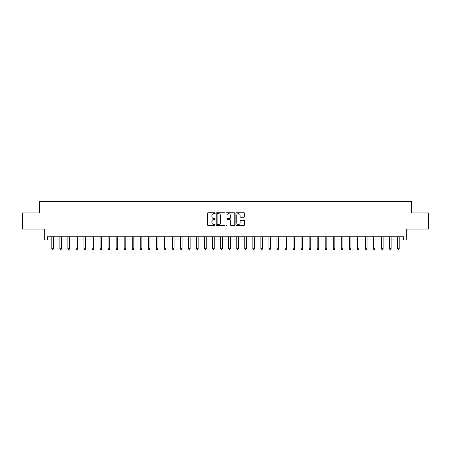 <?xml version="1.0" encoding="UTF-8"?>
<svg xmlns="http://www.w3.org/2000/svg" width="451" height="451" viewBox="0 0 451 451"><rect width="100%" height="100%" fill="white"/><g stroke="black" fill="none" stroke-linecap="round" stroke-linejoin="round"><path stroke-width="0.68" d="M215.206 213.193A0.44 0.44 0 0 0 214.766 212.754L208.058 212.754A0.631 0.631 0 0 0 207.426 213.385L207.426 224.75A0.631 0.631 0 0 0 208.058 225.382L214.766 225.382A0.44 0.44 0 0 0 215.206 224.942A0.44 0.44 0 0 0 214.766 224.497L213.898 224.497A2.018 2.018 0 0 1 211.88 222.478L211.88 221.531A2.018 2.018 0 0 1 213.898 219.507L214.766 219.507A0.44 0.44 0 0 0 215.206 219.068A0.44 0.44 0 0 0 214.766 218.628L213.898 218.628A2.018 2.018 0 0 1 211.88 216.604L211.88 215.657A2.018 2.018 0 0 1 213.898 213.639L214.766 213.639A0.44 0.44 0 0 0 215.206 213.193M243.952 217.207A0.631 0.631 0 0 0 244.583 216.576L244.583 213.385A0.631 0.631 0 0 0 243.952 212.754L236.504 212.754A0.631 0.631 0 0 0 235.873 213.385L235.873 224.75A0.631 0.631 0 0 0 236.504 225.382L243.952 225.382A0.631 0.631 0 0 0 244.583 224.75L244.583 220.9A0.631 0.631 0 0 0 243.952 220.268L240.766 220.268A0.631 0.631 0 0 0 240.135 220.9L240.135 222.811A1.691 1.691 0 0 1 238.444 224.497A1.691 1.691 0 0 1 236.752 222.811L236.752 215.324A1.691 1.691 0 0 1 238.444 213.639A1.691 1.691 0 0 1 240.135 215.324L240.135 216.576A0.631 0.631 0 0 0 240.766 217.207L243.952 217.207M47.479 239.971L47.479 236.758L403.521 236.758L403.521 239.971L406.74 239.971L406.74 229.04L428.45 229.04L428.45 212.957L411.566 212.957L411.566 201.377L39.434 201.377L39.434 212.957L22.55 212.957L22.55 229.04L44.26 229.04L44.26 239.971L51.82 239.971M224.948 213.385A0.631 0.631 0 0 0 224.316 212.754L216.863 212.754A0.631 0.631 0 0 0 216.232 213.385L216.232 224.75A0.631 0.631 0 0 0 216.863 225.382L224.316 225.382A0.631 0.631 0 0 0 224.948 224.75L224.948 213.385M226.684 212.754L234.137 212.754A0.631 0.631 0 0 1 234.768 213.385L234.768 224.75A0.631 0.631 0 0 1 234.137 225.382L230.946 225.382A0.631 0.631 0 0 1 230.314 224.75L230.314 220.139A0.631 0.631 0 0 0 229.683 219.507L227.569 219.507A0.631 0.631 0 0 0 226.938 220.139L226.938 224.942A0.44 0.44 0 0 1 226.492 225.382A0.44 0.44 0 0 1 226.052 224.942L226.052 213.385A0.631 0.631 0 0 1 226.684 212.754M53.427 239.971L59.859 239.971M61.466 239.971L67.898 239.971M69.51 239.971L75.943 239.971M77.549 239.971L83.982 239.971M85.589 239.971L92.021 239.971M93.633 239.971L100.066 239.971M101.672 239.971L108.105 239.971M109.711 239.971L116.144 239.971M117.75 239.971L124.188 239.971M125.795 239.971L132.228 239.971M133.834 239.971L140.267 239.971M141.873 239.971L148.306 239.971M149.918 239.971L156.35 239.971M157.957 239.971L164.389 239.971M165.996 239.971L172.429 239.971M174.041 239.971L180.473 239.971M182.08 239.971L188.512 239.971M190.119 239.971L196.551 239.971M198.164 239.971L204.596 239.971M206.203 239.971L212.635 239.971M214.242 239.971L220.674 239.971M222.281 239.971L228.719 239.971M230.326 239.971L236.758 239.971M238.365 239.971L244.797 239.971M246.404 239.971L252.836 239.971M254.449 239.971L260.881 239.971M262.488 239.971L268.92 239.971M270.527 239.971L276.959 239.971M278.571 239.971L285.004 239.971M286.611 239.971L293.043 239.971M294.65 239.971L301.082 239.971M302.694 239.971L309.127 239.971M310.733 239.971L317.166 239.971M318.772 239.971L325.205 239.971M326.812 239.971L333.25 239.971M334.856 239.971L341.289 239.971M342.895 239.971L349.328 239.971M350.934 239.971L357.367 239.971M358.979 239.971L365.411 239.971M367.018 239.971L373.451 239.971M375.057 239.971L381.49 239.971M383.102 239.971L389.534 239.971M391.141 239.971L397.573 239.971M399.18 239.971L403.521 239.971M217.562 213.639A0.44 0.44 0 0 0 217.117 214.078L217.117 224.057A0.44 0.44 0 0 0 217.562 224.497L218.476 224.497A2.018 2.018 0 0 0 220.494 222.478L220.494 215.657A2.018 2.018 0 0 0 218.476 213.639L217.562 213.639M230.314 215.358A1.691 1.691 0 0 0 228.623 213.667A1.691 1.691 0 0 0 226.938 215.358L226.938 217.996A0.631 0.631 0 0 0 227.569 218.628L229.683 218.628A0.631 0.631 0 0 0 230.314 217.996L230.314 215.358M53.506 236.758L53.472 236.837A0.643 0.643 90.1 0 0 53.427 237.079L53.427 248.789L51.82 248.789L51.82 237.079A0.643 0.643 90.1 0 0 51.775 236.837L51.741 236.758M53.427 248.789L52.942 249.623L52.299 249.623L51.82 248.789M61.545 236.758L61.516 236.837A0.643 0.643 87.7 0 0 61.466 237.079L61.466 248.789L59.859 248.789L59.859 237.079A0.643 0.643 87.7 0 0 59.814 236.837L59.78 236.758M61.466 248.789L60.986 249.623L60.344 249.623L59.859 248.789M69.589 236.758L69.555 236.837A0.643 0.643 87.7 0 0 69.51 237.079L69.51 248.789L67.898 248.789L67.898 237.079A0.643 0.643 87.7 0 0 67.853 236.837L67.819 236.758M69.51 248.789L69.026 249.623L68.383 249.623L67.898 248.789M77.628 236.758L77.595 236.837A0.643 0.643 87.7 0 0 77.549 237.079L77.549 248.789L75.943 248.789L75.943 237.079A0.643 0.643 87.7 0 0 75.892 236.837L75.864 236.758M77.549 248.789L77.065 249.623L76.422 249.623L75.943 248.789M85.667 236.758L85.634 236.837A0.643 0.643 87.7 0 0 85.589 237.079L85.589 248.789L83.982 248.789L83.982 237.079A0.643 0.643 87.7 0 0 83.937 236.837L83.903 236.758M85.589 248.789L85.109 249.623L84.467 249.623L83.982 248.789M93.712 236.758L93.678 236.837A0.643 0.643 87.7 0 0 93.633 237.079L93.633 248.789L92.021 248.789L92.021 237.079A0.643 0.643 87.7 0 0 91.976 236.837L91.942 236.758M93.633 248.789L93.148 249.623L92.506 249.623L92.021 248.789M101.751 236.758L101.717 236.837A0.643 0.643 87.7 0 0 101.672 237.079L101.672 248.789L100.066 248.789L100.066 237.079A0.643 0.643 87.7 0 0 100.015 236.837L99.987 236.758M101.672 248.789L101.187 249.623L100.545 249.623L100.066 248.789M109.79 236.758L109.756 236.837A0.643 0.643 87.7 0 0 109.711 237.079L109.711 248.789L108.105 248.789L108.105 237.079A0.643 0.643 87.7 0 0 108.06 236.837L108.026 236.758M109.711 248.789L109.232 249.623L108.584 249.623L108.105 248.789M117.835 236.758L117.801 236.837A0.643 0.643 87.7 0 0 117.75 237.079L117.75 248.789L116.144 248.789L116.144 237.079A0.643 0.643 87.7 0 0 116.099 236.837L116.065 236.758M117.75 248.789L117.271 249.623L116.629 249.623L116.144 248.789M125.874 236.758L125.84 236.837A0.643 0.643 87.7 0 0 125.795 237.079L125.795 248.789L124.188 248.789L124.188 237.079A0.643 0.643 87.7 0 0 124.138 236.837L124.104 236.758M125.795 248.789L125.31 249.623L124.668 249.623L124.188 248.789M133.913 236.758L133.879 236.837A0.643 0.643 87.7 0 0 133.834 237.079L133.834 248.789L132.228 248.789L132.228 237.079A0.643 0.643 87.7 0 0 132.182 236.837L132.149 236.758M133.834 248.789L133.355 249.623L132.707 249.623L132.228 248.789M141.952 236.758L141.924 236.837A0.643 0.643 87.7 0 0 141.873 237.079L141.873 248.789L140.267 248.789L140.267 237.079A0.643 0.643 87.7 0 0 140.222 236.837L140.188 236.758M141.873 248.789L141.394 249.623L140.751 249.623L140.267 248.789M149.997 236.758L149.963 236.837A0.643 0.643 87.7 0 0 149.918 237.079L149.918 248.789L148.306 248.789L148.306 237.079A0.643 0.643 87.7 0 0 148.261 236.837L148.227 236.758M149.918 248.789L149.433 249.623L148.791 249.623L148.306 248.789M158.036 236.758L158.002 236.837A0.643 0.643 87.7 0 0 157.957 237.079L157.957 248.789L156.35 248.789L156.35 237.079A0.643 0.643 87.7 0 0 156.305 236.837L156.271 236.758M157.957 248.789L157.472 249.623L156.83 249.623L156.35 248.789M166.075 236.758L166.047 236.837A0.643 0.643 87.7 0 0 165.996 237.079L165.996 248.789L164.389 248.789L164.389 237.079A0.643 0.643 87.7 0 0 164.344 236.837L164.311 236.758M165.996 248.789L165.517 249.623L164.874 249.623L164.389 248.789M174.12 236.758L174.086 236.837A0.643 0.643 87.7 0 0 174.041 237.079L174.041 248.789L172.429 248.789L172.429 237.079A0.643 0.643 87.7 0 0 172.383 236.837L172.35 236.758M174.041 248.789L173.556 249.623L172.913 249.623L172.429 248.789M182.159 236.758L182.125 236.837A0.643 0.643 87.7 0 0 182.08 237.079L182.08 248.789L180.473 248.789L180.473 237.079A0.643 0.643 87.7 0 0 180.423 236.837L180.394 236.758M182.08 248.789L181.595 249.623L180.952 249.623L180.473 248.789M190.198 236.758L190.164 236.837A0.643 0.643 87.7 0 0 190.119 237.079L190.119 248.789L188.512 248.789L188.512 237.079A0.643 0.643 87.7 0 0 188.467 236.837L188.433 236.758M190.119 248.789L189.64 249.623L188.997 249.623L188.512 248.789M198.243 236.758L198.209 236.837A0.643 0.643 87.7 0 0 198.164 237.079L198.164 248.789L196.551 248.789L196.551 237.079A0.643 0.643 87.7 0 0 196.506 236.837L196.473 236.758M198.164 248.789L197.679 249.623L197.036 249.623L196.551 248.789M206.282 236.758L206.248 236.837A0.643 0.643 87.7 0 0 206.203 237.079L206.203 248.789L204.596 248.789L204.596 237.079A0.643 0.643 87.7 0 0 204.545 236.837L204.517 236.758M206.203 248.789L205.718 249.623L205.075 249.623L204.596 248.789M214.321 236.758L214.287 236.837A0.643 0.643 87.7 0 0 214.242 237.079L214.242 248.789L212.635 248.789L212.635 237.079A0.643 0.643 87.7 0 0 212.59 236.837L212.556 236.758M214.242 248.789L213.763 249.623L213.114 249.623L212.635 248.789M222.366 236.758L222.332 236.837A0.643 0.643 87.7 0 0 222.281 237.079L222.281 248.789L220.674 248.789L220.674 237.079A0.643 0.643 87.7 0 0 220.629 236.837L220.595 236.758M222.281 248.789L221.802 249.623L221.159 249.623L220.674 248.789M230.405 236.758L230.371 236.837A0.643 0.643 87.7 0 0 230.326 237.079L230.326 248.789L228.719 248.789L228.719 237.079A0.643 0.643 87.7 0 0 228.668 236.837L228.634 236.758M230.326 248.789L229.841 249.623L229.198 249.623L228.719 248.789M238.444 236.758L238.41 236.837A0.643 0.643 87.7 0 0 238.365 237.079L238.365 248.789L236.758 248.789L236.758 237.079A0.643 0.643 87.7 0 0 236.713 236.837L236.679 236.758M238.365 248.789L237.886 249.623L237.237 249.623L236.758 248.789M246.483 236.758L246.455 236.837A0.643 0.643 87.7 0 0 246.404 237.079L246.404 248.789L244.797 248.789L244.797 237.079A0.643 0.643 87.7 0 0 244.752 236.837L244.718 236.758M246.404 248.789L245.925 249.623L245.282 249.623L244.797 248.789M254.527 236.758L254.494 236.837A0.643 0.643 87.7 0 0 254.449 237.079L254.449 248.789L252.836 248.789L252.836 237.079A0.643 0.643 87.7 0 0 252.791 236.837L252.757 236.758M254.449 248.789L253.964 249.623L253.321 249.623L252.836 248.789M262.567 236.758L262.533 236.837A0.643 0.643 87.7 0 0 262.488 237.079L262.488 248.789L260.881 248.789L260.881 237.079A0.643 0.643 87.7 0 0 260.836 236.837L260.802 236.758M262.488 248.789L262.003 249.623L261.36 249.623L260.881 248.789M270.606 236.758L270.577 236.837A0.643 0.643 87.7 0 0 270.527 237.079L270.527 248.789L268.92 248.789L268.92 237.079A0.643 0.643 87.7 0 0 268.875 236.837L268.841 236.758M270.527 248.789L270.048 249.623L269.405 249.623L268.92 248.789M278.65 236.758L278.617 236.837A0.643 0.643 87.7 0 0 278.571 237.079L278.571 248.789L276.959 248.789L276.959 237.079A0.643 0.643 87.7 0 0 276.914 236.837L276.88 236.758M278.571 248.789L278.087 249.623L277.444 249.623L276.959 248.789M286.689 236.758L286.656 236.837A0.643 0.643 87.7 0 0 286.611 237.079L286.611 248.789L285.004 248.789L285.004 237.079A0.643 0.643 87.7 0 0 284.953 236.837L284.925 236.758M286.611 248.789L286.126 249.623L285.483 249.623L285.004 248.789M294.728 236.758L294.695 236.837A0.643 0.643 87.7 0 0 294.65 237.079L294.65 248.789L293.043 248.789L293.043 237.079A0.643 0.643 87.7 0 0 292.998 236.837L292.964 236.758M294.65 248.789L294.17 249.623L293.528 249.623L293.043 248.789M302.773 236.758L302.739 236.837A0.643 0.643 87.7 0 0 302.694 237.079L302.694 248.789L301.082 248.789L301.082 237.079A0.643 0.643 87.7 0 0 301.037 236.837L301.003 236.758M302.694 248.789L302.209 249.623L301.567 249.623L301.082 248.789M310.812 236.758L310.778 236.837A0.643 0.643 87.7 0 0 310.733 237.079L310.733 248.789L309.127 248.789L309.127 237.079A0.643 0.643 87.7 0 0 309.076 236.837L309.048 236.758M310.733 248.789L310.249 249.623L309.606 249.623L309.127 248.789M318.851 236.758L318.818 236.837A0.643 0.643 87.7 0 0 318.772 237.079L318.772 248.789L317.166 248.789L317.166 237.079A0.643 0.643 87.7 0 0 317.121 236.837L317.087 236.758M318.772 248.789L318.293 249.623L317.645 249.623L317.166 248.789M326.896 236.758L326.862 236.837A0.643 0.643 87.7 0 0 326.812 237.079L326.812 248.789L325.205 248.789L325.205 237.079A0.643 0.643 87.7 0 0 325.16 236.837L325.126 236.758M326.812 248.789L326.332 249.623L325.69 249.623L325.205 248.789M334.935 236.758L334.901 236.837A0.643 0.643 87.7 0 0 334.856 237.079L334.856 248.789L333.25 248.789L333.25 237.079A0.643 0.643 87.7 0 0 333.199 236.837L333.165 236.758M334.856 248.789L334.371 249.623L333.729 249.623L333.25 248.789M342.974 236.758L342.94 236.837A0.643 0.643 87.7 0 0 342.895 237.079L342.895 248.789L341.289 248.789L341.289 237.079A0.643 0.643 87.7 0 0 341.244 236.837L341.21 236.758M342.895 248.789L342.416 249.623L341.768 249.623L341.289 248.789M351.013 236.758L350.985 236.837A0.643 0.643 87.7 0 0 350.934 237.079L350.934 248.789L349.328 248.789L349.328 237.079A0.643 0.643 87.7 0 0 349.283 236.837L349.249 236.758M350.934 248.789L350.455 249.623L349.813 249.623L349.328 248.789M359.058 236.758L359.024 236.837A0.643 0.643 87.7 0 0 358.979 237.079L358.979 248.789L357.367 248.789L357.367 237.079A0.643 0.643 87.7 0 0 357.322 236.837L357.288 236.758M358.979 248.789L358.494 249.623L357.852 249.623L357.367 248.789M367.097 236.758L367.063 236.837A0.643 0.643 87.7 0 0 367.018 237.079L367.018 248.789L365.411 248.789L365.411 237.079A0.643 0.643 87.7 0 0 365.366 236.837L365.333 236.758M367.018 248.789L366.533 249.623L365.891 249.623L365.411 248.789M375.136 236.758L375.108 236.837A0.643 0.643 87.7 0 0 375.057 237.079L375.057 248.789L373.451 248.789L373.451 237.079A0.643 0.643 87.7 0 0 373.405 236.837L373.372 236.758M375.057 248.789L374.578 249.623L373.935 249.623L373.451 248.789M383.181 236.758L383.147 236.837A0.643 0.643 87.7 0 0 383.102 237.079L383.102 248.789L381.49 248.789L381.49 237.079A0.643 0.643 87.7 0 0 381.445 236.837L381.411 236.758M383.102 248.789L382.617 249.623L381.974 249.623L381.49 248.789M391.22 236.758L391.186 236.837A0.643 0.643 87.7 0 0 391.141 237.079L391.141 248.789L389.534 248.789L389.534 237.079A0.643 0.643 87.7 0 0 389.484 236.837L389.455 236.758M391.141 248.789L390.656 249.623L390.014 249.623L389.534 248.789M399.259 236.758L399.225 236.837A0.643 0.643 87.7 0 0 399.18 237.079L399.18 248.789L397.573 248.789L397.573 237.079A0.643 0.643 87.7 0 0 397.528 236.837L397.494 236.758M399.18 248.789L398.701 249.623L398.058 249.623L397.573 248.789"/></g></svg>
